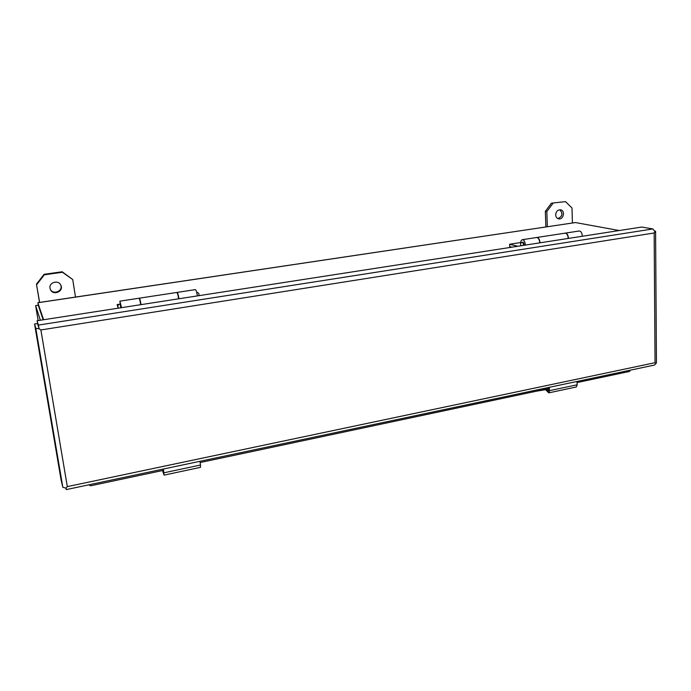 <?xml version="1.0" encoding="UTF-8"?>
<svg xmlns="http://www.w3.org/2000/svg" width="691" height="691" viewBox="0 0 691 691"><rect width="100%" height="100%" fill="white"/><g stroke="black" fill="none" stroke-linecap="round" stroke-linejoin="round"><path stroke-width="1.04" d="M38.946 328.199L38.48 326.679M551.418 203.163L565.54 201.634L551.418 203.163L545.337 211.351L545.873 226.916M559.719 209.762C563.113 213.415 562.517 216.361 557.931 218.615M547.341 226.7L546.823 211.61L545.337 211.351M552.93 203.396L546.823 211.61M572.416 222.96L571.993 208.008L565.54 201.634M555.676 214.901C555.996 211.524 557.602 209.822 560.496 209.805C565.497 210.41 563.554 219.954 558.665 218.848C556.86 218.382 555.866 217.069 555.676 214.901M511.884 247.179L509.733 246.635L509.621 244.243L520.703 242.541M517.827 246.255L509.621 244.243M525.367 245.089C525.091 241.686 524.08 239.889 522.344 239.691C521.23 240.053 520.668 241.349 520.668 243.586M522.698 242.161C523.7 242.42 524.141 243.465 524.011 245.296M582.332 236.262C582.09 232.927 581.036 231.183 579.153 231.01L565.359 233.117M539.731 242.861C539.464 239.475 538.444 237.695 536.665 237.505L522.405 239.682M565.212 233.143L565.29 233.126C567.138 233.308 568.192 235.061 568.443 238.412M568.218 238.447C567.967 235.095 566.914 233.333 565.065 233.161L536.959 237.454M536.812 237.488L536.898 237.471C538.669 237.652 539.697 239.44 539.965 242.826M66.077 488.131L67.321 486.611L655.051 362.697L654.161 232.979L40.881 329.961L67.321 486.611L66.077 488.122L66.267 489.599L65.878 488.14M654.826 230.967L655.586 231.321L654.161 232.979L654.99 231.64L652.865 228.954L38.385 325.081L39.111 328.735L40.881 329.961L39.111 328.743L35.82 328.389L62.855 487.345L66.077 488.122M654.576 365.038L655.871 363.544L655.051 362.697L655.88 363.535L656.45 362.965M62.855 487.345L61.102 480.029L34.55 323.993L35.82 328.389M38.385 325.081L37.055 320.754L39.111 328.743L37.521 323.526L34.55 323.993M37.055 320.754L641.74 227.054L652.865 228.954M630.313 370.169L629.579 371.43L577.028 382.581M163.361 470.355L90.564 485.799L88.992 484.788M548.438 388.644L200.14 462.547M43.602 319.743L37.832 302.753L575.473 222.554L37.962 302.667L38.247 305.215L43.17 319.812L38.247 305.215L35.612 305.612L40.346 320.244M575.473 222.554L619.24 230.535M44.112 274.301L44.328 274.802L62.415 272.263L72.719 279.527L62.138 271.77L44.112 274.301L36.459 284.156L39.525 302.433M60.635 284.822C63.624 290.92 53.103 295.377 50.279 289.184M39.629 302.416L36.459 284.156M44.328 274.802L36.658 284.692M62.415 272.263L62.138 271.77M72.719 279.527L75.5 297.07M50.028 288.233C48.767 282.369 58.338 279.587 60.782 285.081C64.272 291.386 53.034 296.145 50.391 289.46L50.028 288.233M549.285 387.331L549.561 390.648L548.749 392.868L545.251 389.327M576.259 386.986L577.201 384.766L549.561 390.648M576.942 381.475L577.201 384.766M546.477 389.068L548.308 391.08L548.343 387.53M536.57 391.166L545.527 389.681M118.204 308.186L117.142 304.576L119.258 304.247M117.945 305.647L117.142 304.576M121.547 307.668L119.88 301.146L120.726 307.789M118.55 308.126C117.323 306.225 117.764 304.878 119.88 304.066L120.372 303.988L121.21 307.72M197.358 295.912C196.814 292.12 196.166 290.021 195.398 289.615L177.051 292.414M140.714 304.696C140.126 300.827 139.539 298.676 138.969 298.236L119.897 301.146M176.905 292.526L177.026 292.423C177.734 292.837 178.364 294.953 178.917 298.771M178.615 298.823C178.062 295.005 177.432 292.88 176.723 292.466L139.297 298.184C139.85 298.633 140.428 300.784 141.016 304.645M163.43 469.025L164.087 475.123L162.48 470.536M164.087 475.123L200.485 467.341L200.502 465.017L164.009 472.791M199.949 461.294L200.502 465.017M162.817 470.467L163.681 473.041L163.171 469.077M522.733 242.152L523.648 245.348M38.152 320.589L35.621 305.612L38.152 320.589M548.559 390.726L547.894 390.864M522.336 242.213C520.53 242.921 520.124 244.096 521.135 245.746M655.586 231.321L656.45 363.034M654.679 365.012L66.267 489.599M576.337 386.969L548.749 392.868M198.818 295.688C199.354 293.787 198.654 292.656 196.693 292.293"/></g></svg>
